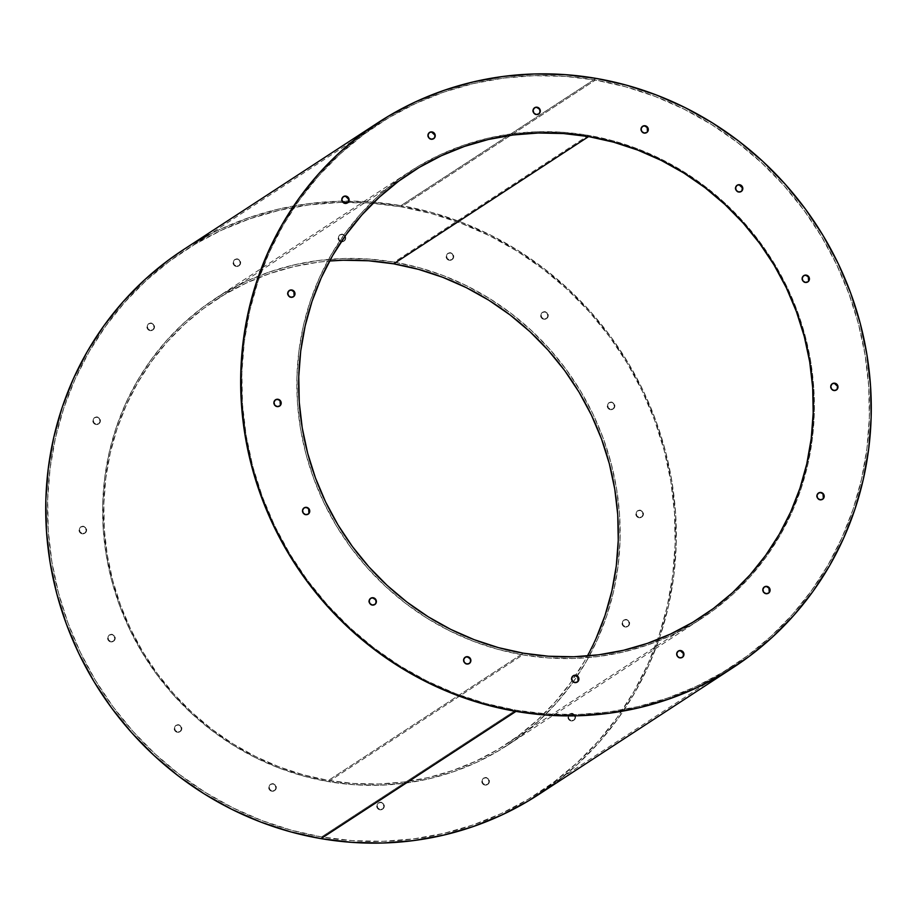 <?xml version="1.0" encoding="UTF-8"?>
<svg xmlns="http://www.w3.org/2000/svg" width="917" height="917" viewBox="0 0 917 917"><rect width="100%" height="100%" fill="white"/><g stroke="black" fill="none" stroke-linecap="round" stroke-linejoin="round"><path stroke-width="0.69" stroke-dasharray="4.58 3.44" d="M209.042 234.752L220.516 229.124L248.851 217.673L278.275 209.156L308.502 203.654L339.233 201.213L370.17 201.866L401.016 205.614L595.958 78.369L401.016 205.614A325.214 311.001 56.9 0 0 183.274 249.791M595.821 639.034L584.358 661.455L570.752 682.523L555.129 702.055L537.637 719.856L518.449 735.755L497.736 749.59L475.705 761.236L452.574 770.578L428.56 777.524L403.904 782.018L378.824 784.001L353.572 783.473L328.401 780.424L303.538 774.876L279.226 766.91L255.705 756.582L233.205 743.985L211.93 729.267L192.089 712.543L173.875 693.986L157.472 673.777L143.018 652.113L130.672 629.188L120.54 605.231L112.722 580.484L107.3 555.163L104.32 529.533L103.816 503.834L105.787 478.296L110.212 453.193L117.055 428.755L126.248 405.211L137.699 382.79L151.305 361.711L166.928 342.179L184.42 324.377L203.62 308.49L224.333 294.655L246.352 283.009L269.483 273.667L293.497 266.709L318.165 262.216L329.593 261.001A265.403 253.803 56.9 0 0 215.965 299.87A265.403 253.803 56.9 0 0 110.831 572.884A265.403 253.803 56.9 0 0 328.401 780.424L523.343 653.179L328.401 780.424A265.403 253.803 56.9 0 0 506.092 744.363A265.403 253.803 56.9 0 0 587.407 655.999M833.049 383.478L830.859 385.117L830.504 387.902L833.542 390.711A3.737 3.576 56.9 0 0 836.224 390.08L837.152 389.037M804.473 275.409L802.283 277.037L801.928 279.823L804.966 282.642A3.737 3.576 56.9 0 0 807.648 282.012L808.576 280.969M737.864 185.005L735.675 186.644L735.319 189.429L738.357 192.238A3.737 3.576 56.9 0 0 741.039 191.607L741.968 190.564M643.367 126.042L640.719 129.022L641.453 131.784L643.86 133.286A3.737 3.576 56.9 0 0 646.531 132.656L647.459 131.612M535.356 107.507L532.708 110.487L533.442 113.238L535.849 114.74A3.737 3.576 56.9 0 0 538.531 114.109L539.907 111.725L539.173 108.963M430.279 132.197L428.09 133.836L427.735 136.622L430.772 139.441A3.737 3.576 56.9 0 0 433.454 138.811L434.738 134.982M344.15 196.376L341.502 199.356L342.236 202.107L344.643 203.608A3.737 3.576 56.9 0 0 347.314 202.978L348.242 201.935M819.248 492.784L816.6 495.765L817.334 498.516L819.741 500.017A3.737 3.576 56.9 0 0 822.411 499.387L823.34 498.344M766.566 586.628L763.895 587.258L762.508 589.642L763.242 592.405L765.649 593.907A3.737 3.576 56.9 0 0 768.331 593.276L769.248 592.222M679.016 650.841L676.826 652.48L676.471 655.265L679.508 658.074A3.737 3.576 56.9 0 0 682.191 657.443L683.119 656.4M573.95 675.542L571.302 678.523L572.036 681.274L574.443 682.775A3.737 3.576 56.9 0 0 577.114 682.145L578.042 681.102M465.939 656.996L463.291 659.976L464.025 662.727L466.432 664.229A3.737 3.576 56.9 0 0 469.114 663.599L470.49 661.214L469.756 658.463M371.431 598.044L369.242 599.672L368.886 602.458L371.924 605.277A3.737 3.576 56.9 0 0 374.606 604.647L375.981 602.251L375.259 599.5M304.822 507.64L302.633 509.279L302.278 512.064L305.315 514.873A3.737 3.576 56.9 0 0 307.997 514.242L308.926 513.199M277.656 399.525L274.985 400.156L273.61 402.54L274.332 405.303L276.739 406.804A3.737 3.576 56.9 0 0 279.421 406.174L280.35 405.119M290.059 290.265L287.411 293.245L288.144 295.996L290.551 297.498A3.737 3.576 56.9 0 0 293.222 296.867L294.151 295.824M638.977 517.715A3.737 3.576 56.9 0 0 642.955 513.36A3.737 3.576 56.9 0 0 639.894 510.437L640.261 510.196A3.737 3.576 -123.1 0 1 641.843 516.97A3.737 3.576 -123.1 0 1 639.344 517.475L642.015 516.844L643.39 514.46L642.668 511.697L640.261 510.196L637.579 510.826L636.203 513.222L636.937 515.973L639.344 517.475A3.737 3.576 -123.1 0 1 637.762 510.712A3.737 3.576 -123.1 0 1 640.261 510.196L639.894 510.437A3.737 3.576 56.9 0 0 635.905 514.792A3.737 3.576 56.9 0 0 638.977 517.715L641.648 517.085L643.023 514.689L642.301 511.938L639.894 510.437L637.212 511.067L635.836 513.463L636.57 516.214L638.977 517.715M610.401 409.635A3.737 3.576 56.9 0 0 614.379 405.28A3.737 3.576 56.9 0 0 611.318 402.357L611.685 402.127A3.737 3.576 -123.1 0 1 613.267 408.89A3.737 3.576 -123.1 0 1 610.768 409.395L613.439 408.776L614.814 406.38L614.092 403.629L611.685 402.127L609.003 402.758L607.627 405.142L608.361 407.893L610.768 409.395A3.737 3.576 -123.1 0 1 609.175 402.632A3.737 3.576 -123.1 0 1 611.685 402.127L611.318 402.357A3.737 3.576 56.9 0 0 607.329 406.712A3.737 3.576 56.9 0 0 610.401 409.635L613.072 409.005L614.447 406.621L613.725 403.87L611.318 402.357L608.636 402.987L607.26 405.383L607.994 408.134L610.401 409.635M543.792 319.242A3.737 3.576 56.9 0 0 547.77 314.886A3.737 3.576 56.9 0 0 544.709 311.963L545.076 311.723A3.737 3.576 -123.1 0 1 546.658 318.497A3.737 3.576 -123.1 0 1 544.148 319.001L546.83 318.371L548.206 315.975L547.483 313.224L545.076 311.723L542.394 312.353L541.019 314.749L541.741 317.5L544.148 319.001A3.737 3.576 -123.1 0 1 542.566 312.227A3.737 3.576 -123.1 0 1 545.076 311.723L544.709 311.963A3.737 3.576 56.9 0 0 540.721 316.319A3.737 3.576 56.9 0 0 543.792 319.242L546.463 318.612L547.839 316.216L547.117 313.465L544.709 311.963L542.027 312.594L540.652 314.99L541.385 317.74L543.792 319.242M449.284 260.279A3.737 3.576 56.9 0 0 453.273 255.923A3.737 3.576 56.9 0 0 450.201 253L450.568 252.771A3.737 3.576 -123.1 0 1 452.15 259.534A3.737 3.576 -123.1 0 1 449.651 260.038L452.322 259.408L453.709 257.024L452.975 254.273L450.568 252.771L447.897 253.39L446.51 255.786L447.244 258.537L449.651 260.038A3.737 3.576 -123.1 0 1 448.069 253.275A3.737 3.576 -123.1 0 1 450.568 252.771L450.201 253A3.737 3.576 56.9 0 0 446.224 257.356A3.737 3.576 56.9 0 0 449.284 260.279L451.966 259.649L453.342 257.264L452.608 254.502L450.201 253L447.53 253.631L446.143 256.026L446.877 258.777L449.284 260.279M341.273 241.744A3.737 3.576 56.9 0 0 345.262 237.388A3.737 3.576 56.9 0 0 342.19 234.465L342.557 234.225A3.737 3.576 -123.1 0 1 344.139 240.988A3.737 3.576 -123.1 0 1 341.64 241.503L344.322 240.873L345.698 238.477L344.964 235.726L342.557 234.225L339.886 234.855L338.511 237.251L339.233 240.002L341.64 241.503A3.737 3.576 -123.1 0 1 340.058 234.729A3.737 3.576 -123.1 0 1 342.557 234.225L342.19 234.465A3.737 3.576 56.9 0 0 338.213 238.821A3.737 3.576 56.9 0 0 341.273 241.744L343.955 241.114L345.331 238.718L344.597 235.967L342.19 234.465L339.519 235.096L338.144 237.48L338.866 240.243L341.273 241.744M236.208 266.434A3.737 3.576 56.9 0 0 240.185 262.079A3.737 3.576 56.9 0 0 237.125 259.156L237.492 258.926A3.737 3.576 -123.1 0 1 239.073 265.689A3.737 3.576 -123.1 0 1 236.575 266.194L239.245 265.563L240.621 263.179L239.899 260.428L237.492 258.926L234.809 259.545L233.434 261.941L234.167 264.692L236.575 266.194A3.737 3.576 -123.1 0 1 234.981 259.431A3.737 3.576 -123.1 0 1 237.492 258.926L237.125 259.156A3.737 3.576 56.9 0 0 233.136 263.511A3.737 3.576 56.9 0 0 236.208 266.434L238.879 265.804L240.254 263.42L239.532 260.657L237.125 259.156L234.443 259.786L233.067 262.182L233.801 264.933L236.208 266.434M150.067 330.613A3.737 3.576 56.9 0 0 154.056 326.257A3.737 3.576 56.9 0 0 150.984 323.334L151.351 323.093A3.737 3.576 -123.1 0 1 152.933 329.868A3.737 3.576 -123.1 0 1 150.434 330.372L153.105 329.742L154.492 327.358L153.758 324.595L151.351 323.093L148.68 323.724L147.293 326.12L148.027 328.871L150.434 330.372A3.737 3.576 -123.1 0 1 148.852 323.609A3.737 3.576 -123.1 0 1 151.351 323.093L150.984 323.334A3.737 3.576 56.9 0 0 147.007 327.69A3.737 3.576 56.9 0 0 150.067 330.613L152.738 329.982L154.125 327.587L153.391 324.836L150.984 323.334L148.313 323.965L146.926 326.36L147.66 329.111L150.067 330.613M625.165 627.01A3.737 3.576 56.9 0 0 629.154 622.666A3.737 3.576 56.9 0 0 626.082 619.743L626.449 619.502A3.737 3.576 -123.1 0 1 628.03 626.265A3.737 3.576 -123.1 0 1 625.532 626.781L628.214 626.151L629.589 623.755L628.856 621.004L626.449 619.502L623.778 620.133L622.391 622.517L623.124 625.279L625.532 626.781A3.737 3.576 -123.1 0 1 623.95 620.007A3.737 3.576 -123.1 0 1 626.449 619.502L626.082 619.743A3.737 3.576 56.9 0 0 622.104 624.087A3.737 3.576 56.9 0 0 625.165 627.01L627.847 626.391L629.222 623.996L628.489 621.245L626.082 619.743L623.411 620.373L622.035 622.758L622.758 625.509L625.165 627.01M571.073 720.9A3.737 3.576 56.9 0 0 575.062 716.544A3.737 3.576 56.9 0 0 571.99 713.621L572.357 713.392A3.737 3.576 -123.1 0 1 573.95 720.154A3.737 3.576 -123.1 0 1 571.44 720.659L574.122 720.028L575.498 717.644L574.764 714.893L572.357 713.392L569.686 714.011L568.311 716.406L569.033 719.157L571.44 720.659A3.737 3.576 -123.1 0 1 569.858 713.896A3.737 3.576 -123.1 0 1 572.357 713.392L571.99 713.621A3.737 3.576 56.9 0 0 568.013 717.977A3.737 3.576 56.9 0 0 571.073 720.9L573.755 720.269L575.131 717.885L574.397 715.122L571.99 713.621L569.319 714.251L567.944 716.647L568.666 719.398L571.073 720.9M484.944 785.078A3.737 3.576 56.9 0 0 488.921 780.722A3.737 3.576 56.9 0 0 485.861 777.799L486.228 777.559A3.737 3.576 -123.1 0 1 487.81 784.333A3.737 3.576 -123.1 0 1 485.299 784.837L487.982 784.207L489.357 781.823L488.635 779.06L486.228 777.559L483.546 778.189L482.17 780.585L482.892 783.336L485.299 784.837A3.737 3.576 -123.1 0 1 483.717 778.074A3.737 3.576 -123.1 0 1 486.228 777.559L485.861 777.799A3.737 3.576 56.9 0 0 481.872 782.155A3.737 3.576 56.9 0 0 484.944 785.078L487.615 784.448L488.99 782.052L488.268 779.301L485.861 777.799L483.179 778.43L481.803 780.826L482.525 783.577L484.944 785.078M379.867 809.78A3.737 3.576 56.9 0 0 383.856 805.424A3.737 3.576 56.9 0 0 380.784 802.501L381.151 802.26A3.737 3.576 -123.1 0 1 382.733 809.023A3.737 3.576 -123.1 0 1 380.234 809.539L382.905 808.909L384.292 806.513L383.558 803.762L381.151 802.26L378.48 802.891L377.093 805.275L377.827 808.037L380.234 809.539A3.737 3.576 -123.1 0 1 378.652 802.765A3.737 3.576 -123.1 0 1 381.151 802.26L380.784 802.501A3.737 3.576 56.9 0 0 376.807 806.857A3.737 3.576 56.9 0 0 379.867 809.78L382.549 809.149L383.925 806.754L383.191 804.003L380.784 802.501L378.113 803.132L376.727 805.516L377.46 808.278L379.867 809.78M271.856 791.233A3.737 3.576 56.9 0 0 275.845 786.878A3.737 3.576 56.9 0 0 272.773 783.955L273.14 783.714A3.737 3.576 -123.1 0 1 274.722 790.488A3.737 3.576 -123.1 0 1 272.223 790.993L274.905 790.362L276.281 787.978L275.547 785.216L273.14 783.714L270.469 784.344L269.094 786.74L269.816 789.491L272.223 790.993A3.737 3.576 -123.1 0 1 270.641 784.23A3.737 3.576 -123.1 0 1 273.14 783.714L272.773 783.955A3.737 3.576 56.9 0 0 268.796 788.311A3.737 3.576 56.9 0 0 271.856 791.233L274.538 790.603L275.914 788.207L275.18 785.456L272.773 783.955L270.102 784.585L268.727 786.981L269.449 789.732L271.856 791.233M177.359 732.27A3.737 3.576 56.9 0 0 181.337 727.926A3.737 3.576 56.9 0 0 178.276 725.003L178.643 724.762A3.737 3.576 -123.1 0 1 180.225 731.525A3.737 3.576 -123.1 0 1 177.726 732.041L180.397 731.411L181.772 729.015L181.05 726.264L178.643 724.762L175.961 725.393L174.585 727.777L175.319 730.528L177.726 732.041A3.737 3.576 -123.1 0 1 176.133 725.267A3.737 3.576 -123.1 0 1 178.643 724.762L178.276 725.003A3.737 3.576 56.9 0 0 174.287 729.347A3.737 3.576 56.9 0 0 177.359 732.27L180.03 731.64L181.406 729.256L180.683 726.505L178.276 725.003L175.594 725.622L174.219 728.018L174.952 730.769L177.359 732.27M110.751 641.877A3.737 3.576 56.9 0 0 114.728 637.521A3.737 3.576 56.9 0 0 111.668 634.598L112.034 634.358A3.737 3.576 -123.1 0 1 113.616 641.132A3.737 3.576 -123.1 0 1 111.106 641.636L113.788 641.006L115.164 638.61L114.442 635.859L112.034 634.358L109.352 634.988L107.977 637.384L108.699 640.135L111.106 641.636A3.737 3.576 -123.1 0 1 109.524 634.873A3.737 3.576 -123.1 0 1 112.034 634.358L111.668 634.598A3.737 3.576 56.9 0 0 107.679 638.954A3.737 3.576 56.9 0 0 110.751 641.877L113.421 641.247L114.797 638.851L114.075 636.1L111.668 634.598L108.985 635.229L107.61 637.624L108.332 640.375L110.751 641.877M82.163 533.797A3.737 3.576 56.9 0 0 86.152 529.441A3.737 3.576 56.9 0 0 83.092 526.518L83.458 526.289A3.737 3.576 -123.1 0 1 85.04 533.052A3.737 3.576 -123.1 0 1 82.53 533.556L85.212 532.926L86.588 530.542L85.866 527.791L83.458 526.289L80.776 526.908L79.401 529.304L80.123 532.055L82.53 533.556A3.737 3.576 -123.1 0 1 80.948 526.794A3.737 3.576 -123.1 0 1 83.458 526.289L83.092 526.518A3.737 3.576 56.9 0 0 79.103 530.874A3.737 3.576 56.9 0 0 82.163 533.797L84.845 533.167L86.221 530.783L85.499 528.02L83.092 526.518L80.409 527.149L79.034 529.545L79.756 532.296L82.163 533.797M95.976 424.502A3.737 3.576 56.9 0 0 99.964 420.146A3.737 3.576 56.9 0 0 96.893 417.224L97.259 416.983A3.737 3.576 -123.1 0 1 98.841 423.746A3.737 3.576 -123.1 0 1 96.342 424.262L99.025 423.631L100.4 421.235L99.666 418.484L97.259 416.983L94.589 417.613L93.213 420.009L93.935 422.76L96.342 424.262A3.737 3.576 -123.1 0 1 94.76 417.487A3.737 3.576 -123.1 0 1 97.259 416.983L96.893 417.224A3.737 3.576 56.9 0 0 92.915 421.579A3.737 3.576 56.9 0 0 95.976 424.502L98.658 423.872L100.033 421.476L99.3 418.725L96.893 417.224L94.222 417.854L92.846 420.238L93.568 423.001L95.976 424.502M343.038 202.37A323.712 309.568 56.9 0 0 184.455 250.8A323.712 309.568 56.9 0 0 56.224 583.797A323.712 309.568 56.9 0 0 321.592 836.934L515.801 710.171A323.712 309.568 -123.1 0 1 250.433 457.033A323.712 309.568 -123.1 0 1 378.664 124.036A323.712 309.568 -123.1 0 1 595.408 80.066A323.712 309.568 -123.1 0 1 860.776 333.203A323.712 309.568 -123.1 0 1 732.545 666.201A323.712 309.568 -123.1 0 1 515.801 710.171L321.592 836.934A323.712 309.568 56.9 0 0 538.336 792.964A323.712 309.568 56.9 0 0 666.567 459.967A323.712 309.568 56.9 0 0 401.199 206.829L595.408 80.066L625.726 86.817L655.38 96.549L684.059 109.146L711.512 124.506L737.463 142.456L761.66 162.859L783.875 185.486L803.888 210.131L821.517 236.563L836.579 264.52L848.936 293.738L858.461 323.93L865.075 354.81L868.72 386.08L869.339 417.43L866.932 448.562L861.533 479.19L853.188 509.004L841.978 537.717L828.005 565.067L811.407 590.766L792.357 614.596L771.014 636.306L747.607 655.689L722.344 672.562L695.476 686.776L667.267 698.169L637.968 706.64L607.891 712.119L577.309 714.549L546.509 713.896L515.801 710.171L485.483 703.419L455.829 693.699L427.139 681.09L399.686 665.742L373.746 647.78L349.549 627.388L327.335 604.75L307.321 580.106L289.692 553.673L274.63 525.716L262.273 496.498L252.737 466.306L246.123 435.426L242.489 404.168L241.87 372.806L244.277 341.674L249.676 311.046L258.021 281.232L269.231 252.519L283.204 225.181L299.802 199.47L318.852 175.651L340.196 153.941L363.602 134.547L388.865 117.674L415.733 103.472L443.943 92.067L473.229 83.596L503.318 78.117L533.9 75.687L564.7 76.34L595.408 80.066L401.199 206.829L431.517 213.581L461.171 223.301L489.861 235.91L517.314 251.258L543.254 269.22L567.451 289.612L589.665 312.25L609.679 336.894L627.308 363.327L642.37 391.284L654.727 420.502L664.263 450.694L670.877 481.574L674.511 512.832L675.13 544.194L672.723 575.326L667.324 605.954L658.979 635.768L647.769 664.481L633.796 691.819L617.198 717.53L598.148 741.349L576.804 763.059L553.398 782.453L528.135 799.326L501.267 813.528L473.057 824.933L443.771 833.404L413.682 838.883L383.1 841.313L352.3 840.66L321.592 836.934L291.274 830.183L261.62 820.451L232.941 807.854L205.488 792.494L179.537 774.544L155.34 754.141L133.125 731.514L113.112 706.869L95.483 680.437L80.421 652.48L68.064 623.262L58.539 593.07L51.925 562.19L48.28 530.92L47.661 499.57L50.068 468.438L55.467 437.81L63.812 407.996L75.022 379.283L88.995 351.933L105.593 326.234L124.643 302.404L145.986 280.694L169.393 261.311L194.656 244.438L221.524 230.224L249.733 218.831L279.032 210.36L309.109 204.881L339.691 202.451L370.491 203.104L401.199 206.829A323.712 309.568 56.9 0 0 347.99 202.325M328.584 781.639L522.793 654.876A266.893 255.235 -123.1 0 1 303.997 446.166A266.893 255.235 -123.1 0 1 409.727 171.617A266.893 255.235 -123.1 0 1 588.416 135.361L394.207 262.124A266.893 255.235 56.9 0 0 215.518 298.38A266.893 255.235 56.9 0 0 109.788 572.93A266.893 255.235 56.9 0 0 328.584 781.639A266.893 255.235 56.9 0 0 507.273 745.383A266.893 255.235 56.9 0 0 613.003 470.834A266.893 255.235 56.9 0 0 394.207 262.124L588.416 135.361A266.893 255.235 -123.1 0 1 807.212 344.07A266.893 255.235 -123.1 0 1 701.482 618.62A266.893 255.235 -123.1 0 1 522.793 654.876L328.584 781.639L353.905 784.7L379.294 785.239L404.512 783.244L429.305 778.728L453.457 771.736L476.714 762.336L498.871 750.633L519.698 736.718L539.001 720.728L556.596 702.835L572.3 683.188L585.986 661.994L597.506 639.447L606.745 615.777L613.633 591.19L618.081 565.949L620.064 540.273L619.548 514.426L616.556 488.646L611.1 463.188L603.237 438.292L593.058 414.209L580.633 391.158L566.11 369.368L549.604 349.045L531.287 330.384L511.342 313.568L489.942 298.759L467.315 286.104L443.656 275.708L419.218 267.695L394.207 262.124L368.898 259.053L343.508 258.514L318.291 260.52L293.486 265.036L269.334 272.028L246.077 281.416L223.92 293.131L203.093 307.046L183.79 323.025L166.206 340.929L150.491 360.564L136.805 381.77L125.285 404.305L116.046 427.987L109.169 452.562L104.71 477.814L102.727 503.49L103.243 529.338L106.234 555.117L111.691 580.576L119.554 605.461L129.744 629.555L142.158 652.606L156.692 674.396L173.187 694.719L191.504 713.38L211.46 730.196L232.849 745.005L255.488 757.66L279.135 768.045L303.584 776.069L328.584 781.639M832.155 383.833A3.737 3.576 56.9 0 0 833.542 390.711L836.224 390.092M803.579 275.753A3.737 3.576 56.9 0 0 804.966 282.642L807.648 282.012M736.959 185.36A3.737 3.576 56.9 0 0 738.357 192.238L741.039 191.607M642.462 126.397A3.737 3.576 56.9 0 0 643.86 133.286L646.531 132.656M534.451 107.862A3.737 3.576 56.9 0 0 535.849 114.74L538.52 114.109M429.385 132.552A3.737 3.576 56.9 0 0 430.772 139.441L433.454 138.811M343.245 196.731A3.737 3.576 56.9 0 0 344.643 203.608L347.314 202.989M818.342 493.14A3.737 3.576 56.9 0 0 819.741 500.017L822.411 499.387M823.065 494.24L821.999 493.254M764.251 587.018A3.737 3.576 56.9 0 0 765.649 593.907L768.32 593.276M678.11 651.196A3.737 3.576 56.9 0 0 679.508 658.074L682.191 657.455M573.045 675.898A3.737 3.576 56.9 0 0 574.443 682.775L577.114 682.145M465.034 657.351A3.737 3.576 56.9 0 0 466.432 664.229L469.103 663.61M370.525 598.388A3.737 3.576 56.9 0 0 371.924 605.277L374.606 604.647M303.917 507.995A3.737 3.576 56.9 0 0 305.315 514.873L307.997 514.242M308.639 509.107L307.573 508.11M275.341 399.915A3.737 3.576 56.9 0 0 276.739 406.804L279.421 406.174M280.063 401.027L278.997 400.041M289.153 290.62A3.737 3.576 56.9 0 0 290.551 297.498L293.222 296.867M588.416 135.361L563.095 132.3L537.706 131.761L512.488 133.756L487.695 138.272L463.543 145.264L440.286 154.664L418.129 166.367L397.302 180.282L377.999 196.272L360.404 214.165L344.7 233.812L331.014 255.006L319.494 277.553L310.255 301.223L303.367 325.81L298.919 351.051L296.936 376.727L297.452 402.574L300.444 428.354L305.9 453.812L313.763 478.708L323.942 502.791L336.367 525.842L350.89 547.632L367.396 567.955L385.713 586.616L405.658 603.432L427.058 618.241L449.685 630.896L473.344 641.292L497.782 649.305L522.793 654.876L548.102 657.947L573.492 658.486L598.709 656.48L623.514 651.964L647.666 644.972L670.923 635.584L693.08 623.869L713.907 609.954L733.21 593.975L750.794 576.071L766.509 556.436L780.195 535.23L791.715 512.695L800.954 489.013L807.831 464.438L812.29 439.186L814.273 413.51L813.757 387.662L810.766 361.883L805.309 336.424L797.446 311.539L787.256 287.445L774.842 264.394L760.308 242.604L743.813 222.281L725.496 203.62L705.54 186.804L684.151 171.995L661.512 159.34L637.865 148.955L613.416 140.931L588.416 135.361M183.572 249.596L193.521 243.395M538.783 794.454A325.214 311.001 56.9 0 0 667.61 459.921A325.214 311.001 56.9 0 0 401.016 205.614L431.483 212.4L461.262 222.166L490.091 234.821L517.658 250.249L543.735 268.291L568.036 288.786L590.353 311.516L610.47 336.275L628.168 362.834L643.298 390.917L655.712 420.273L665.295 450.602L671.943 481.62L675.588 513.027L676.207 544.526L673.8 575.807L668.378 606.573L659.988 636.524L648.72 665.375L634.69 692.851L618.024 718.676L598.87 742.61L577.435 764.411L553.914 783.897M701.035 617.13L506.092 744.363M732.545 666.201L538.336 792.964M215.518 298.38L409.727 171.617M507.273 745.383L701.482 618.62M378.664 124.036L184.455 250.8M410.908 172.637L215.965 299.87"/><path stroke-width="1.38" d="M378.217 122.546L183.274 249.791A325.214 311.001 56.9 0 0 54.447 584.324A325.214 311.001 56.9 0 0 321.042 838.631L515.984 711.386A325.214 311.001 -123.1 0 1 249.39 457.079A325.214 311.001 -123.1 0 1 378.217 122.546A325.214 311.001 -123.1 0 1 595.958 78.369L626.414 85.155L656.205 94.932L685.022 107.587L712.601 123.016L738.666 141.058L762.978 161.541L785.296 184.283L805.401 209.042L823.111 235.6L838.241 263.683L850.655 293.027L860.226 323.369L866.874 354.386L870.531 385.793L871.15 417.292L868.731 448.573L863.31 479.339L854.931 509.29L843.663 538.141L829.633 565.606L812.955 591.431L793.813 615.364L772.378 637.177L748.857 656.652L723.479 673.605L696.484 687.876L668.149 699.327L638.725 707.844L608.498 713.346L577.767 715.787L546.83 715.134L515.984 711.386L485.517 704.6L455.738 694.834L426.909 682.179L399.342 666.751L373.265 648.709L348.964 628.214L326.647 605.484L306.53 580.725L288.832 554.166L273.702 526.083L261.288 496.727L251.705 466.398L245.057 435.38L241.412 403.973L240.793 372.474L243.2 341.193L248.622 310.427L257.012 280.476L268.28 251.625L282.31 224.149L298.976 198.324L318.13 174.39L339.565 152.589L363.086 133.103L388.464 116.15L415.447 101.879L443.794 90.439L473.218 81.922L503.444 76.409L534.164 73.979L565.101 74.632L595.958 78.369A325.214 311.001 -123.1 0 1 862.553 332.676A325.214 311.001 -123.1 0 1 733.726 667.209A325.214 311.001 -123.1 0 1 515.984 711.386L321.042 838.631L290.586 831.845L260.795 822.068L231.978 809.413L204.399 793.984L178.334 775.942L154.022 755.459L131.704 732.717L111.599 707.958L93.889 681.4L78.759 653.317L66.345 623.973L56.774 593.631L50.126 562.614L46.469 531.207L45.85 499.708L48.269 468.427L53.69 437.661L62.069 407.71L73.337 378.859L87.367 351.394L104.045 325.569L123.187 301.636L144.622 279.823L168.143 260.348L183.572 249.596M588.599 136.576A265.403 253.803 -123.1 0 1 806.169 344.116A265.403 253.803 -123.1 0 1 701.035 617.13A265.403 253.803 -123.1 0 1 523.343 653.179A265.403 253.803 -123.1 0 1 305.774 445.639A265.403 253.803 -123.1 0 1 410.908 172.637A265.403 253.803 -123.1 0 1 588.599 136.576L393.657 263.821L588.599 136.576L563.428 133.527L538.176 132.999L513.096 134.982L488.44 139.476L464.426 146.422L441.295 155.764L419.264 167.41L398.551 181.245L379.363 197.144L361.871 214.945L346.248 234.477L332.642 255.545L321.179 277.966L311.998 301.51L305.155 325.959L300.719 351.062L298.747 376.589L299.263 402.299L302.243 427.93L307.665 453.25L315.482 477.998L325.615 501.954L337.96 524.868L352.403 546.543L368.817 566.752L387.031 585.31L406.873 602.022L428.147 616.751L450.648 629.337L474.169 639.665L498.481 647.643L523.343 653.179L548.515 656.228L573.767 656.767L598.835 654.784L623.503 650.291L647.517 643.333L670.648 633.991L692.667 622.345L713.38 608.51L732.58 592.623L750.072 574.821L765.695 555.289L779.301 534.21L790.752 511.789L799.945 488.245L806.788 463.807L811.213 438.704L813.184 413.166L812.68 387.467L809.7 361.837L804.278 336.516L796.46 311.769L786.327 287.812L773.982 264.887L759.528 243.223L743.125 223.014L724.911 204.457L705.07 187.733L683.795 173.015L661.295 160.418L637.774 150.09L613.462 142.124L588.599 136.576M587.407 655.999A265.403 253.803 56.9 0 0 393.657 263.821A265.403 253.803 56.9 0 0 329.593 261.001L343.233 260.233L368.485 260.772L393.657 263.821L418.519 269.357L442.831 277.335L466.352 287.663L488.853 300.249L510.127 314.978L529.969 331.69L548.183 350.248L564.597 370.457L579.04 392.132L591.385 415.046L601.518 439.002L609.335 463.75L614.757 489.07L617.737 514.701L618.253 540.411L616.281 565.938L611.845 591.041L605.002 615.49L595.821 639.034M836.224 390.08A3.737 3.576 56.9 0 0 834.47 383.444L834.837 383.203A3.737 3.576 -123.1 0 1 836.419 389.966A3.737 3.576 -123.1 0 1 830.848 387.559A3.737 3.576 -123.1 0 1 834.837 383.203L833.049 383.478M807.648 282.012A3.737 3.576 56.9 0 0 805.894 275.364L806.249 275.123A3.737 3.576 -123.1 0 1 807.843 281.897A3.737 3.576 -123.1 0 1 802.272 279.479A3.737 3.576 -123.1 0 1 806.249 275.123L804.473 275.409M741.039 191.607A3.737 3.576 56.9 0 0 739.274 184.959L739.641 184.73A3.737 3.576 -123.1 0 1 741.234 191.493A3.737 3.576 -123.1 0 1 735.663 189.074A3.737 3.576 -123.1 0 1 739.641 184.73L737.864 185.005M646.531 132.656A3.737 3.576 56.9 0 0 644.777 126.007L645.144 125.767A3.737 3.576 -123.1 0 1 646.726 132.541A3.737 3.576 -123.1 0 1 641.155 130.122A3.737 3.576 -123.1 0 1 645.144 125.767L643.367 126.042M538.531 114.109A3.737 3.576 56.9 0 0 536.766 107.461L537.133 107.22A3.737 3.576 -123.1 0 1 538.715 113.995A3.737 3.576 -123.1 0 1 533.144 111.576A3.737 3.576 -123.1 0 1 537.133 107.22L535.356 107.507M433.454 138.811A3.737 3.576 56.9 0 0 431.701 132.163L432.056 131.922A3.737 3.576 -123.1 0 1 433.649 138.696A3.737 3.576 -123.1 0 1 428.079 136.278A3.737 3.576 -123.1 0 1 432.056 131.922L430.279 132.197M347.314 202.978A3.737 3.576 56.9 0 0 345.56 196.341L345.927 196.1A3.737 3.576 -123.1 0 1 347.509 202.863A3.737 3.576 -123.1 0 1 341.938 200.456A3.737 3.576 -123.1 0 1 345.927 196.1L344.15 196.376M822.411 499.387A3.737 3.576 56.9 0 0 820.658 492.738L821.024 492.498A3.737 3.576 -123.1 0 1 822.606 499.272A3.737 3.576 -123.1 0 1 820.107 499.776L820.107 499.776A3.737 3.576 -123.1 0 1 818.526 493.014A3.737 3.576 -123.1 0 1 821.024 492.498L819.248 492.784M768.331 593.276A3.737 3.576 56.9 0 0 766.566 586.628L766.933 586.387A3.737 3.576 -123.1 0 1 768.515 593.15A3.737 3.576 -123.1 0 1 762.944 590.743A3.737 3.576 -123.1 0 1 766.933 586.387L766.566 586.628A3.737 3.576 56.9 0 0 764.251 587.018L762.875 589.413L763.609 592.164L766.016 593.666L768.687 593.035L770.074 590.64L769.34 587.889L766.933 586.387L764.262 587.018M682.191 657.443A3.737 3.576 56.9 0 0 680.425 650.806L680.792 650.566A3.737 3.576 -123.1 0 1 682.374 657.329A3.737 3.576 -123.1 0 1 676.815 654.921A3.737 3.576 -123.1 0 1 680.792 650.566L679.016 650.841M577.114 682.145A3.737 3.576 56.9 0 0 575.36 675.497L575.727 675.256A3.737 3.576 -123.1 0 1 577.309 682.03A3.737 3.576 -123.1 0 1 571.738 679.612A3.737 3.576 -123.1 0 1 575.727 675.256L573.95 675.542M469.114 663.599A3.737 3.576 56.9 0 0 467.349 656.962L467.716 656.721A3.737 3.576 -123.1 0 1 469.298 663.484A3.737 3.576 -123.1 0 1 463.727 661.077A3.737 3.576 -123.1 0 1 467.716 656.721L465.939 656.996M374.606 604.647A3.737 3.576 56.9 0 0 372.852 597.999L373.208 597.758A3.737 3.576 -123.1 0 1 374.801 604.532A3.737 3.576 -123.1 0 1 369.23 602.114A3.737 3.576 -123.1 0 1 373.208 597.758L371.431 598.044M307.997 514.242A3.737 3.576 56.9 0 0 306.232 507.605L306.599 507.365A3.737 3.576 -123.1 0 1 308.181 514.128A3.737 3.576 -123.1 0 1 302.621 511.72A3.737 3.576 -123.1 0 1 306.599 507.365L304.822 507.64M279.421 406.174A3.737 3.576 56.9 0 0 277.656 399.525L278.023 399.285A3.737 3.576 -123.1 0 1 279.605 406.059A3.737 3.576 -123.1 0 1 277.106 406.563L277.106 406.563A3.737 3.576 -123.1 0 1 275.524 399.789A3.737 3.576 -123.1 0 1 278.023 399.285L277.656 399.525A3.737 3.576 56.9 0 0 275.341 399.915L273.977 402.311L274.699 405.062L277.106 406.563L279.788 405.933L281.164 403.537L280.43 400.786L278.023 399.285L275.352 399.915M293.222 296.867A3.737 3.576 56.9 0 0 291.468 290.219L291.835 289.99A3.737 3.576 -123.1 0 1 293.417 296.753A3.737 3.576 -123.1 0 1 287.846 294.334A3.737 3.576 -123.1 0 1 291.835 289.99L290.059 290.265M837.152 389.037L837.508 386.252L834.47 383.444A3.737 3.576 56.9 0 0 832.155 383.833L830.779 386.217L831.501 388.98L833.908 390.482L836.591 389.851L837.966 387.455L837.244 384.704L834.837 383.203L832.155 383.833M808.576 280.969L808.301 276.865L805.894 275.364A3.737 3.576 56.9 0 0 803.579 275.753L802.203 278.149L802.925 280.9L805.332 282.402L808.015 281.771L809.39 279.376L808.668 276.625L806.249 275.123L803.579 275.753M741.968 190.564L742.312 187.779L739.274 184.959A3.737 3.576 56.9 0 0 736.959 185.36L735.594 187.744L736.317 190.495L738.724 191.997L741.406 191.378L742.781 188.982L742.048 186.231L739.641 184.73L736.97 185.36M647.459 131.612L647.184 127.509L644.777 126.007A3.737 3.576 56.9 0 0 642.462 126.397L641.086 128.793L641.82 131.544L644.227 133.045L646.898 132.415L648.273 130.019L647.551 127.268L645.144 125.767L642.462 126.397M539.173 108.963L536.766 107.461A3.737 3.576 56.9 0 0 534.451 107.862L533.075 110.246L533.809 112.997L536.216 114.499L538.887 113.868L540.273 111.484L539.54 108.722L537.133 107.22L534.451 107.851M434.738 134.982L431.701 132.163A3.737 3.576 56.9 0 0 429.385 132.552L428.01 134.948L428.732 137.699L431.139 139.201L433.821 138.57L435.197 136.174L434.475 133.424L432.056 131.922L429.385 132.552M348.242 201.935L348.598 199.149L345.56 196.341A3.737 3.576 56.9 0 0 343.245 196.731L341.869 199.115L342.603 201.878L345.01 203.379L347.681 202.749L349.056 200.353L348.334 197.602L345.927 196.1L343.245 196.731M823.34 498.344L823.065 494.24M821.999 493.254L820.658 492.738A3.737 3.576 56.9 0 0 818.342 493.14L816.967 495.524L817.7 498.275L820.107 499.776L822.778 499.146L824.154 496.762L823.432 493.999L821.024 492.498L818.342 493.128M769.248 592.222L768.973 588.129L766.566 586.628M683.119 656.4L683.463 653.615L680.425 650.806A3.737 3.576 56.9 0 0 678.11 651.196L676.746 653.58L677.468 656.343L679.875 657.844L682.557 657.214L683.933 654.818L683.199 652.067L680.792 650.566L678.121 651.196M578.042 681.102L577.767 676.998L575.36 675.497A3.737 3.576 56.9 0 0 573.045 675.898L571.669 678.282L572.403 681.033L574.81 682.535L577.481 681.904L578.856 679.52L578.134 676.757L575.727 675.256L573.045 675.886M469.756 658.463L467.349 656.962A3.737 3.576 56.9 0 0 465.034 657.351L463.658 659.736L464.392 662.498L466.799 664L469.47 663.369L470.857 660.974L470.123 658.223L467.716 656.721L465.034 657.351M375.259 599.5L372.852 597.999A3.737 3.576 56.9 0 0 370.525 598.388L369.161 600.784L369.883 603.535L372.291 605.037L374.973 604.406L376.348 602.011L375.615 599.259L373.208 597.758L370.537 598.388M308.926 513.199L308.639 509.107M307.573 508.11L306.232 507.605A3.737 3.576 56.9 0 0 303.917 507.995L302.553 510.379L303.275 513.13L305.682 514.643L308.364 514.013L309.74 511.617L309.006 508.866L306.599 507.365L303.928 507.995M280.35 405.119L280.063 401.027M278.997 400.041L277.656 399.525M294.151 295.824L293.876 291.721L291.468 290.219A3.737 3.576 56.9 0 0 289.153 290.62L287.778 293.004L288.511 295.755L290.918 297.257L293.589 296.627L294.965 294.242L294.242 291.491L291.835 289.99L289.153 290.609M347.99 202.325A323.712 309.568 56.9 0 0 343.038 202.37M193.521 243.395L209.042 234.752M553.914 783.897L528.536 800.85L501.553 815.121L473.206 826.561L443.782 835.078L413.556 840.591L382.836 843.021L351.899 842.368L321.042 838.631A325.214 311.001 56.9 0 0 538.783 794.454L733.726 667.209"/></g></svg>
